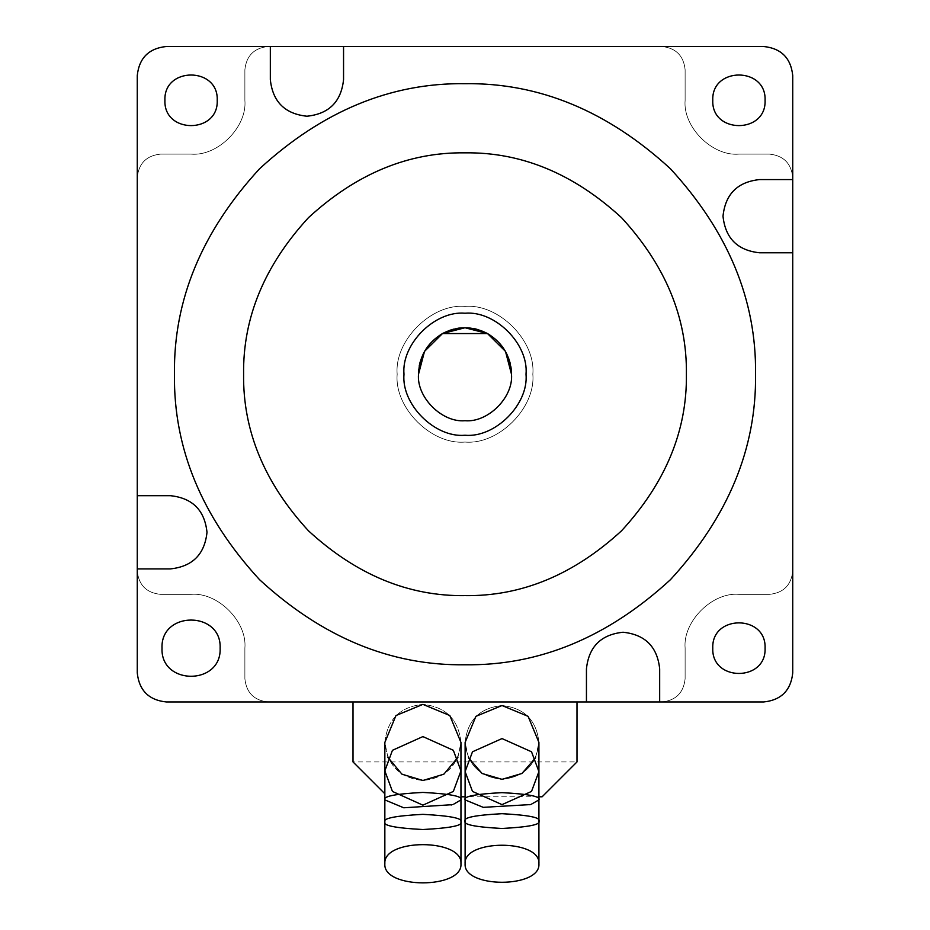 <?xml version="1.0" encoding="UTF-8"?>
<svg xmlns="http://www.w3.org/2000/svg" width="930" height="930" viewBox="0 0 930 930"><rect width="100%" height="100%" fill="white"/><g stroke="black" fill="none" stroke-linecap="round" stroke-linejoin="round"><path stroke-width="0.7" stroke-dasharray="4.65 3.49" d="M792.732 672.913L792.732 571.113C791.256 585.121 783.513 592.875 769.494 594.351L738.92 594.351C712.299 591.945 682.713 621.542 685.119 648.163L685.119 678.726C683.643 692.745 675.889 700.488 661.869 701.964L268.131 701.964C254.111 700.488 246.357 692.745 244.881 678.726L244.881 648.163C247.287 621.542 217.701 591.945 191.08 594.351L160.506 594.351C146.487 592.875 138.744 585.121 137.268 571.113L137.268 177.363C138.744 163.343 146.487 155.601 160.506 154.113L191.08 154.113C217.701 156.519 247.287 126.933 244.881 100.312L244.881 69.738C246.357 55.73 254.111 47.976 268.131 46.5L661.869 46.5C675.889 47.976 683.643 55.73 685.119 69.738L685.119 100.312C682.713 126.933 712.299 156.519 738.92 154.113L769.494 154.113C783.513 155.601 791.256 163.343 792.732 177.363L792.732 571.113C791.256 585.121 783.513 592.875 769.494 594.351L738.92 594.351C712.299 591.945 682.713 621.542 685.119 648.163L685.119 678.726C683.643 692.745 675.889 700.488 661.869 701.964L268.131 701.964C254.111 700.488 246.357 692.745 244.881 678.726L244.881 648.163C247.287 621.542 217.701 591.945 191.08 594.351L160.506 594.351C146.487 592.875 138.744 585.121 137.268 571.113L137.268 177.363C138.744 163.343 146.487 155.601 160.506 154.113L191.08 154.113C217.701 156.519 247.287 126.933 244.881 100.312L244.881 69.738C246.357 55.73 254.111 47.976 268.131 46.5L661.869 46.5C675.889 47.976 683.643 55.73 685.119 69.738L685.119 100.312C682.713 126.933 712.299 156.519 738.92 154.113L769.494 154.113C783.513 155.601 791.256 163.343 792.732 177.363L792.732 571.113C791.256 585.121 783.513 592.875 769.494 594.351L738.92 594.351C712.299 591.945 682.713 621.542 685.119 648.163L685.119 678.726C683.643 692.745 675.889 700.488 661.869 701.964L268.131 701.964C254.111 700.488 246.357 692.745 244.881 678.726L244.881 648.163C247.287 621.542 217.701 591.945 191.08 594.351L160.506 594.351C146.487 592.875 138.744 585.121 137.268 571.113L137.268 177.363C138.744 163.343 146.487 155.601 160.506 154.113L191.08 154.113C217.701 156.519 247.287 126.933 244.881 100.312L244.881 69.738C246.357 55.73 254.111 47.976 268.131 46.5L661.869 46.5C675.889 47.976 683.643 55.73 685.119 69.738L685.119 100.312C682.713 126.933 712.299 156.519 738.92 154.113L769.494 154.113C783.513 155.601 791.256 163.343 792.732 177.363L792.732 571.113C791.256 585.121 783.513 592.875 769.494 594.351L738.92 594.351C712.299 591.945 682.713 621.542 685.119 648.163L685.119 678.726C683.643 692.745 675.889 700.488 661.869 701.964L268.131 701.964C254.111 700.488 246.357 692.745 244.881 678.726L244.881 648.163C247.287 621.542 217.701 591.945 191.08 594.351L160.506 594.351C146.487 592.875 138.744 585.121 137.268 571.113L137.268 177.363C138.744 163.343 146.487 155.601 160.506 154.113L191.08 154.113C217.701 156.519 247.287 126.933 244.881 100.312L244.881 69.738C246.357 55.73 254.111 47.976 268.131 46.5L661.869 46.5C675.889 47.976 683.643 55.73 685.119 69.738L685.119 100.312C682.713 126.933 712.299 156.519 738.92 154.113L769.494 154.113C783.513 155.601 791.256 163.343 792.732 177.363L792.732 571.113C791.256 585.121 783.513 592.875 769.494 594.351L738.92 594.351C712.299 591.945 682.713 621.542 685.119 648.163L685.119 678.726C683.643 692.745 675.889 700.488 661.869 701.964L166.319 701.964M418.512 374.232C416.431 351.238 442.006 325.674 465 327.744C487.994 325.674 513.569 351.238 511.488 374.232C513.569 397.238 487.994 422.801 465 420.72C442.006 422.801 416.431 397.238 418.512 374.232C416.431 351.238 442.006 325.674 465 327.744C487.994 325.674 513.569 351.238 511.488 374.232C513.569 397.238 487.994 422.801 465 420.72C442.006 422.801 416.431 397.238 418.512 374.232C416.431 397.238 442.006 422.801 465 420.72C487.994 422.801 513.569 397.238 511.488 374.232M532.82 374.232C535.854 407.793 498.55 445.086 465 442.052C431.45 445.086 394.146 407.793 397.18 374.232C394.146 340.682 431.45 303.389 465 306.412C498.55 303.389 535.854 340.682 532.82 374.232C535.854 407.793 498.55 445.086 465 442.052C431.45 445.086 394.146 407.793 397.18 374.232C394.146 340.682 431.45 303.389 465 306.412C498.55 303.389 535.854 340.682 532.82 374.232M137.268 495.69L170.388 495.69C192.464 498.015 204.67 510.221 206.995 532.297C204.67 554.373 192.464 566.568 170.388 568.904L137.268 568.904M487.506 333.556L442.494 333.556M686.398 374.232C687.154 317.735 665.543 265.55 621.554 217.69C573.682 173.701 521.509 152.078 465 152.834C408.491 152.078 356.318 173.701 308.446 217.69C264.457 265.55 242.846 317.735 243.602 374.232C242.846 430.741 264.457 482.926 308.446 530.786C356.318 574.775 408.491 596.386 465 595.63C521.509 596.386 573.682 574.775 621.554 530.786C665.543 482.926 687.154 430.741 686.398 374.232M137.268 672.913L137.268 75.551M763.681 701.964L661.869 701.964C675.889 700.488 683.643 692.745 685.119 678.726L685.119 648.163C682.713 621.542 712.299 591.945 738.92 594.351L769.494 594.351C783.513 592.875 791.256 585.121 792.732 571.113L792.732 177.363C791.256 163.343 783.513 155.601 769.494 154.113L738.92 154.113L769.494 154.113C783.513 155.601 791.256 163.343 792.732 177.363L792.732 75.551M166.319 46.5L763.681 46.5M661.869 46.5C675.889 47.976 683.643 55.73 685.119 69.738L685.119 100.312C682.713 126.933 712.299 156.519 738.92 154.113C712.299 156.519 682.713 126.933 685.119 100.312L685.119 69.738C683.643 55.73 675.889 47.976 661.869 46.5M268.131 701.964C254.111 700.488 246.357 692.745 244.881 678.726L244.881 648.163C247.287 621.542 217.701 591.945 191.08 594.351L160.506 594.351C146.487 592.875 138.744 585.121 137.268 571.113C138.744 585.121 146.487 592.875 160.506 594.351L191.08 594.351C217.701 591.945 247.287 621.542 244.881 648.163L244.881 678.726C246.357 692.745 254.111 700.488 268.131 701.964M137.268 177.363C138.744 163.343 146.487 155.601 160.506 154.113L191.08 154.113C217.701 156.519 247.287 126.933 244.881 100.312L244.881 69.738C246.357 55.73 254.111 47.976 268.131 46.5C254.111 47.976 246.357 55.73 244.881 69.738L244.881 100.312C247.287 126.933 217.701 156.519 191.08 154.113L160.506 154.113C146.487 155.601 138.744 163.343 137.268 177.363M270.328 46.5L270.328 79.62M343.554 46.5L343.554 79.62M792.732 252.786L759.612 252.786M792.732 179.571L759.612 179.571M586.446 701.964L586.446 668.844M659.672 701.964L659.672 668.844M353.005 701.964L353.005 761.937L576.995 761.937L576.995 701.964L353.005 701.964L576.995 701.964M538.912 796.801L465.105 796.801M460.954 796.801L542.12 796.801L576.995 761.937M384.846 793.767L353.005 761.937M538.912 742.442C536.564 720.192 524.264 707.893 502.014 705.544C479.752 707.893 467.453 720.192 465.116 742.442C467.453 764.692 479.752 776.992 502.014 779.34C524.264 776.992 536.564 764.692 538.912 742.442C536.564 720.192 524.264 707.893 502.014 705.544C479.752 707.893 467.453 720.192 465.116 742.442C467.453 764.692 479.752 776.992 502.014 779.34C524.264 776.992 536.564 764.692 538.912 742.442C536.564 720.192 524.264 707.893 502.014 705.544C479.752 707.893 467.453 720.192 465.116 742.442C467.453 764.692 479.752 776.992 502.014 779.34C524.264 776.992 536.564 764.692 538.912 742.442L535.552 757.811M457.897 757.38L460.954 742.431C458.537 719.495 445.854 706.8 422.894 704.382C399.947 706.8 387.264 719.495 384.846 742.442C387.264 765.39 399.947 778.085 422.894 780.503C445.854 778.085 458.537 765.39 460.954 742.442L460.954 742.431C458.537 719.495 445.854 706.8 422.894 704.382C399.947 706.8 387.264 719.495 384.846 742.442C387.264 765.39 399.947 778.085 422.894 780.503C445.854 778.085 458.537 765.39 460.954 742.442L460.954 742.431C458.537 719.495 445.854 706.8 422.894 704.382C399.947 706.8 387.264 719.495 384.846 742.442L387.903 757.38M529.705 804.776L530.437 804.508M468.476 757.811L465.116 742.431M451.027 805.066L453.05 804.345"/><path stroke-width="1.4" d="M270.328 46.5L343.554 46.5L343.554 79.62C341.217 101.696 329.022 113.902 306.947 116.227C284.859 113.902 272.664 101.696 270.328 79.62L270.328 46.5L166.319 46.5C148.8 48.348 139.116 58.032 137.268 75.551L137.268 495.69L170.388 495.69C192.464 498.015 204.67 510.221 206.995 532.297C204.67 554.373 192.464 566.568 170.388 568.904L137.268 568.904L137.268 672.913C139.116 690.432 148.8 700.116 166.319 701.964L586.446 701.964L586.446 668.844C588.783 646.769 600.978 634.562 623.054 632.237C645.141 634.562 657.336 646.769 659.672 668.844L659.672 701.964L763.681 701.964C781.2 700.116 790.884 690.432 792.732 672.913L792.732 252.786L759.612 252.786C737.537 250.461 725.33 238.254 723.005 216.179C725.33 194.103 737.537 181.896 759.612 179.571L792.732 179.571L792.732 252.786M511.488 374.232C510.814 356.364 502.816 342.798 487.506 333.556L465 327.744L442.494 333.556L424.51 351.389L418.512 374.232C416.431 397.238 442.006 422.801 465 420.72C487.994 422.801 513.569 397.238 511.488 374.232L505.49 351.389L487.506 333.556C472.498 325.884 457.502 325.884 442.494 333.556C427.184 342.798 419.186 356.364 418.512 374.232M403.98 374.232C401.26 404.422 434.81 437.972 465 435.252C495.19 437.972 528.74 404.422 526.02 374.232C528.74 344.042 495.19 310.492 465 313.224C434.81 310.492 401.26 344.042 403.98 374.232C401.26 404.422 434.81 437.972 465 435.252C495.19 437.972 528.74 404.422 526.02 374.232C528.74 344.042 495.19 310.492 465 313.224C434.81 310.492 401.26 344.042 403.98 374.232M686.398 374.232C687.154 317.735 665.543 265.55 621.554 217.69C573.682 173.701 521.509 152.078 465 152.834C408.491 152.078 356.318 173.701 308.446 217.69C264.457 265.55 242.846 317.735 243.602 374.232C242.846 430.741 264.457 482.926 308.446 530.786C356.318 574.775 408.491 596.386 465 595.63C521.509 596.386 573.682 574.775 621.554 530.786C665.543 482.926 687.154 430.741 686.398 374.232M174.456 374.232C173.457 448.388 201.822 516.871 259.551 579.681C322.361 637.41 390.844 665.775 465 664.776C539.156 665.775 607.639 637.41 670.449 579.681C728.178 516.871 756.543 448.388 755.544 374.232C756.543 300.088 728.178 231.605 670.449 168.783C607.639 111.065 539.156 82.689 465 83.688C390.844 82.689 322.361 111.065 259.551 168.783C201.822 231.605 173.457 300.088 174.456 374.232C173.457 448.388 201.822 516.871 259.551 579.681C322.361 637.41 390.844 665.775 465 664.776C539.156 665.775 607.639 637.41 670.449 579.681C728.178 516.871 756.543 448.388 755.544 374.232C756.543 300.088 728.178 231.605 670.449 168.783C607.639 111.065 539.156 82.689 465 83.688C390.844 82.689 322.361 111.065 259.551 168.783C201.822 231.605 173.457 300.088 174.456 374.232M162.018 648.163C160.425 685.631 221.724 685.631 220.131 648.163C221.724 610.696 160.425 610.696 162.018 648.163C160.425 685.631 221.724 685.631 220.131 648.163C221.724 610.696 160.425 610.696 162.018 648.163M712.775 648.163C711.345 681.876 766.506 681.876 765.076 648.163C766.506 614.439 711.345 614.439 712.775 648.163C711.345 681.876 766.506 681.876 765.076 648.163C766.506 614.439 711.345 614.439 712.775 648.163M712.775 100.312C711.345 134.025 766.506 134.025 765.076 100.312C766.506 66.588 711.345 66.588 712.775 100.312C711.345 134.025 766.506 134.025 765.076 100.312C766.506 66.588 711.345 66.588 712.775 100.312M164.924 100.312C163.494 134.025 218.655 134.025 217.225 100.312C218.655 66.588 163.494 66.588 164.924 100.312C163.494 134.025 218.655 134.025 217.225 100.312C218.655 66.588 163.494 66.588 164.924 100.312M343.554 46.5L763.681 46.5C781.2 48.348 790.884 58.032 792.732 75.551L792.732 179.571M137.268 495.69L137.268 568.904M586.446 701.964L659.672 701.964M792.732 75.551C790.884 58.032 781.2 48.348 763.681 46.5M137.268 672.913C139.116 690.432 148.8 700.116 166.319 701.964M763.681 701.964C781.2 700.116 790.884 690.432 792.732 672.913M166.319 46.5C148.8 48.348 139.116 58.032 137.268 75.551M442.494 333.556L487.506 333.556M343.554 79.62C341.217 101.696 329.022 113.902 306.947 116.227C284.859 113.902 272.664 101.696 270.328 79.62M759.612 252.786C737.537 250.461 725.33 238.254 723.005 216.179C725.33 194.103 737.537 181.896 759.612 179.571M586.446 668.844C588.783 646.769 600.978 634.562 623.054 632.237C645.141 634.562 657.336 646.769 659.672 668.844M538.912 796.801L542.12 796.801L576.995 761.937L576.995 701.964M465.105 796.801L460.954 796.801M353.005 701.964L353.005 761.937L384.846 793.767M531.437 804.171L538.912 799.905L538.912 771.598L531.53 791.418L502.014 804.624L472.487 791.418L465.116 771.598L465.116 742.431L475.904 716.344L502.002 705.533L528.112 716.344L538.912 742.431L538.912 771.598L531.53 751.789L502.014 738.583L472.487 751.789L465.116 771.598L465.105 799.905C463.012 796.475 475.311 794.057 502.014 792.639C528.705 794.057 541.004 796.475 538.912 799.905L538.912 863.761C540.935 888.441 463.082 888.441 465.116 863.761C463.082 839.069 540.935 839.069 538.912 863.761M530.193 804.601L483.228 807.345L465.105 799.905L465.116 821.085C463.024 824.585 475.323 827.049 502.014 828.479C528.705 827.049 541.004 824.585 538.912 821.085C541.004 817.586 528.705 815.122 502.014 813.692C475.323 815.122 463.024 817.586 465.116 821.085L465.116 863.761M453.724 804.136L460.954 799.905L460.954 770.877L453.34 791.442L422.894 805.159L392.448 791.442L384.846 770.877L384.846 742.431L395.982 715.53L422.894 704.37L449.818 715.53L460.954 742.431L460.954 770.877L453.34 750.301L422.894 736.583L392.448 750.301L384.846 770.877L384.846 799.905C382.683 796.371 395.366 793.871 422.894 792.418C450.434 793.871 463.117 796.371 460.954 799.905L460.954 863.761C463.047 889.22 382.753 889.22 384.846 863.761C382.753 838.29 463.047 838.29 460.954 863.761M452.003 804.706L403.748 807.786L384.846 799.905L384.846 821.934C382.683 825.526 395.366 828.06 422.894 829.525C450.422 828.06 463.117 825.526 460.954 821.934C463.117 818.342 450.422 815.819 422.894 814.343C395.366 815.819 382.683 818.342 384.846 821.934L384.846 863.761M529.74 804.752L530.519 804.485M535.552 757.811L521.939 773.481L502.014 779.328L482.089 773.481L468.476 757.811M451.794 804.787L451.131 805.043M457.897 757.38L443.866 774.19L422.894 780.479L401.934 774.179L387.903 757.38"/></g></svg>
